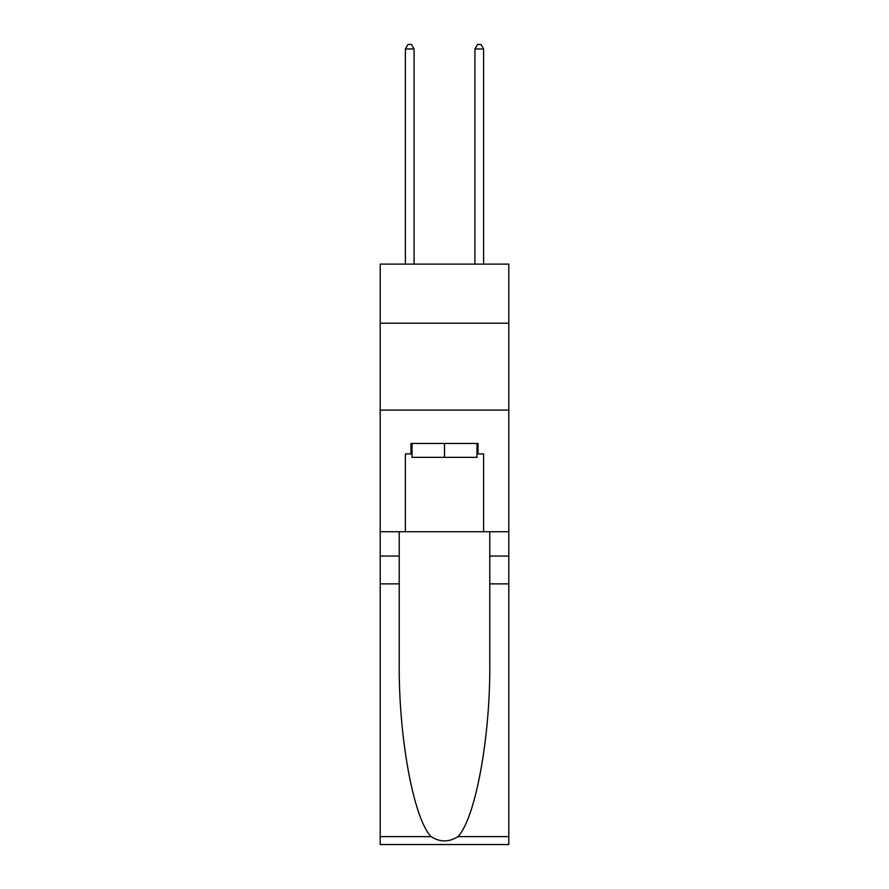 <?xml version="1.0" encoding="UTF-8"?>
<svg xmlns="http://www.w3.org/2000/svg" width="889" height="889" viewBox="0 0 889 889"><rect width="100%" height="100%" fill="white"/><g stroke="black" fill="none" stroke-linecap="round" stroke-linejoin="round"><path stroke-width="1.33" d="M508.797 323.196L508.797 264.111L380.203 264.111L380.203 323.196L508.797 323.196L508.797 531.744L483.605 531.744L483.605 453.879L478.038 453.879L478.038 443.455L410.962 443.455L410.962 453.879L412.007 453.879M380.203 583.873L399.228 583.873L399.228 661.372C398.305 735.447 413.329 818.202 431.054 836.616C440.011 842.339 448.978 842.339 457.946 836.616L508.797 836.616L508.797 844.55L380.203 844.55L380.203 323.196M476.993 443.455L476.993 457.357L412.007 457.357L412.007 443.455M444.5 443.455L444.5 457.357M457.946 836.616C475.671 818.202 490.695 735.447 489.772 661.372L489.772 531.744M489.772 583.873L508.797 583.873L508.797 531.744M399.228 531.744L399.228 583.873M508.797 836.616L508.797 583.873M380.203 531.744L405.395 531.744L405.395 453.879L410.962 453.879M380.203 410.096L508.797 410.096M405.395 531.744L483.605 531.744M476.993 453.879L478.038 453.879M414.085 264.111L414.085 48.973L405.395 48.973L405.395 264.111M405.395 48.973L408.007 44.45L411.485 44.45L414.085 48.973M483.605 264.111L483.605 48.973L474.915 48.973L474.915 264.111M474.915 48.973L477.515 44.45L480.993 44.45L483.605 48.973M489.772 556.07L508.797 556.07M399.228 556.07L380.203 556.07M380.203 836.616L431.054 836.616"/></g></svg>
